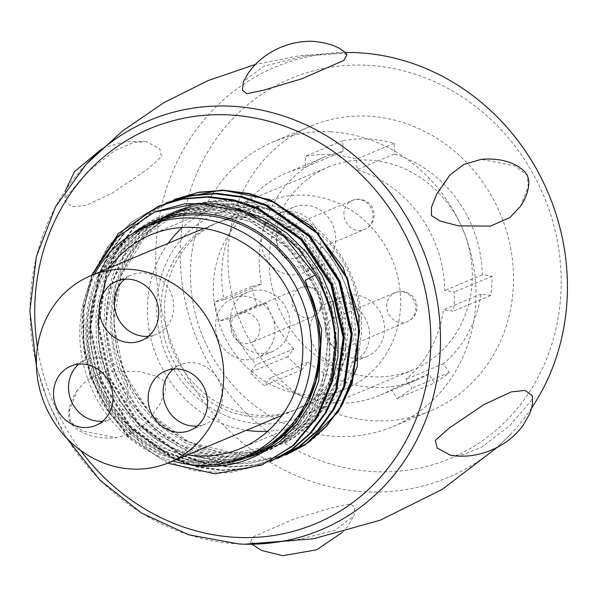 <?xml version="1.0" encoding="UTF-8"?>
<svg xmlns="http://www.w3.org/2000/svg" width="597" height="597" viewBox="0 0 597 597"><rect width="100%" height="100%" fill="white"/><g stroke="black" fill="none" stroke-linecap="round" stroke-linejoin="round"><path stroke-width="0.45" stroke-dasharray="2.98 2.24" d="M346.088 388.58A101.326 92.274 67.3 0 0 398.318 279.366A101.326 92.274 67.3 0 0 305.254 195.189A101.326 92.274 -112.7 0 0 267.904 201.622A101.326 92.274 -112.7 0 0 215.674 310.836A101.326 92.274 -112.7 0 0 308.739 395.013A101.326 92.274 67.3 0 0 346.088 388.58L297.351 408.96A101.326 92.274 -112.7 0 0 349.581 299.754A101.326 92.274 -112.7 0 0 256.516 215.569A101.326 92.274 -112.7 0 0 219.166 222.009A101.326 92.274 -112.7 0 0 166.936 331.223A101.326 92.274 -112.7 0 0 260.001 415.4A101.326 92.274 -112.7 0 0 297.351 408.96M256.367 207.137A109.885 100.065 67.3 0 1 357.297 298.418A109.885 100.065 67.3 0 1 300.657 416.855A109.885 100.065 67.3 0 1 260.15 423.84A109.885 100.065 -112.7 0 1 159.22 332.551A109.885 100.065 -112.7 0 1 215.86 214.114A109.885 100.065 -112.7 0 1 256.367 207.137M328.335 167.07A109.885 100.065 -112.7 0 1 368.842 160.093A109.885 100.065 67.3 0 1 469.772 251.382A109.885 100.065 67.3 0 1 413.131 369.819A109.885 100.065 67.3 0 1 372.625 376.797A109.885 100.065 -112.7 0 1 271.695 285.508A109.885 100.065 -112.7 0 1 328.335 167.07L215.86 214.114M293.821 348.991A120.601 109.833 -112.7 0 1 266.456 303.112L256.994 305.351A131.228 119.504 67.3 0 1 251.956 286.366L261.426 284.135A120.601 109.833 -112.7 0 1 324.201 157.183A120.601 109.833 -112.7 0 1 342.976 151.414L342.79 140.668A131.228 119.504 67.3 0 1 394.259 143.31L394.445 154.048A120.601 109.833 67.3 0 1 482.227 274.821L492.055 276.239A131.228 119.504 67.3 0 1 490.809 295.485L480.981 294.067A120.601 109.833 67.3 0 1 443.511 363.625L449.31 372.521A131.228 119.504 67.3 0 1 434.609 382.886L428.803 373.983A120.601 109.833 67.3 0 1 417.266 379.714A120.601 109.833 67.3 0 1 307.97 362.178L301.776 369.901A131.228 119.504 67.3 0 1 287.627 356.722L293.821 348.991L256.329 364.67L250.136 372.401A131.228 119.504 67.3 0 0 264.284 385.58L270.478 377.856A120.601 109.833 -112.7 0 0 379.774 395.393A120.601 109.833 -112.7 0 0 391.311 389.669L397.117 398.565L434.609 382.886M480.981 294.067L443.489 309.753A120.601 109.833 67.3 0 1 406.02 379.304L411.818 388.199A131.228 119.504 67.3 0 1 397.117 398.565M443.511 363.625L406.02 379.304M449.31 372.521L411.818 388.199M330.581 131.833A154.444 140.653 67.3 0 1 472.443 260.143A154.444 140.653 67.3 0 1 392.833 426.609A154.444 140.653 67.3 0 1 335.902 436.422A154.444 140.653 -112.7 0 1 194.04 308.112A154.444 140.653 -112.7 0 1 273.65 141.638A154.444 140.653 -112.7 0 1 330.581 131.833M342.976 151.414L305.485 167.093L305.298 156.354A131.228 119.504 67.3 0 1 356.767 158.989L356.954 169.727A120.601 109.833 67.3 0 1 444.735 290.508L454.563 291.926A131.228 119.504 67.3 0 1 453.317 311.171L443.489 309.753M266.456 303.112L228.964 318.798A120.601 109.833 -112.7 0 0 256.329 364.67M228.964 318.798L219.502 321.029A131.228 119.504 67.3 0 1 214.465 302.045L223.935 299.813A120.601 109.833 -112.7 0 1 286.709 172.861A120.601 109.833 -112.7 0 1 305.485 167.093M311.141 125.96A154.444 140.653 -112.7 0 1 368.073 116.154A154.444 140.653 67.3 0 1 509.935 244.464A154.444 140.653 67.3 0 1 430.325 410.93A154.444 140.653 67.3 0 1 373.394 420.743A154.444 140.653 -112.7 0 1 231.532 292.433A154.444 140.653 -112.7 0 1 311.141 125.96L273.65 141.638M367.185 65.282A206.032 187.63 67.3 0 1 561.18 278.202A206.032 187.63 67.3 0 1 374.282 471.615A206.032 187.63 -112.7 0 1 180.279 258.688A206.032 187.63 -112.7 0 1 367.185 65.282M531.479 408.184A222.651 202.764 67.3 0 1 509.778 435.019A222.651 202.764 67.3 0 1 365.424 491.816A222.651 202.764 -112.7 0 1 155.892 265.986A222.651 202.764 -112.7 0 1 349.775 52.476M347.006 54.603L342.447 53.387L303.888 56.133L263.613 66.334L243.285 81.744M254.732 543.457L250.292 542.263L253.307 536.748L293.634 519.129L332.342 507.674L350.305 503.883L354.842 507.308L354.066 515.681L334.701 530.427L292.612 540.934L254.732 543.457M70.23 421.676L69.364 410.393L77.371 390.229L87.259 379.804L105.923 371.304L138.243 371.334L156.578 376.155L165.481 381.886L165.421 390.52L160.145 403.744L147.019 422.579L134.258 432.31L116.385 437.75L82.498 431.056L70.23 421.676M66.304 196.823L87.237 172.227L114.46 150.757L133.795 142.414L146.437 141.713L159.742 148.854L161.548 156.638L147.317 169.369L112.423 193.018L86.155 205.293L72.244 206.801L65.304 201.667L66.304 196.823M520.412 206.45L528.188 186.712L527.27 175.376L514.756 165.832L481.354 159.324M450.75 455.339L462.533 454.914L481.578 447.25L509.898 425.467L531.203 400.624L532.263 395.736M305.149 444.817C374.237 399.072 371.535 280.829 305.149 230.942L272.031 210.592L238.188 201.525L211.793 201.592C183.51 204.89 159.115 218.457 138.608 242.292C85.349 300.328 111.206 416.997 190.189 452.653C209.465 461.145 229.218 464.735 249.456 463.421L286.351 454.765L238.404 463.876L190.189 452.653M167.667 463.182L127.765 436.28L131.728 429.467L131.616 428.803L111.572 404.296L97.565 375.513L90.498 344.29L90.856 312.589L98.624 282.441L113.34 255.732L134.071 234.181L159.533 219.136L204.607 210.748L250.359 221.457L289.896 249.598L317.268 290.858L328.38 338.902L321.611 386.393L298.067 426.049L261.419 451.802L230.494 459.377L198.204 457.287L167.085 445.698L139.556 425.482L119.504 400.96L105.49 372.17L98.43 340.924L98.796 309.216L106.587 279.053L121.325 252.352L142.086 230.8L167.57 215.771L212.636 207.428L258.374 218.174L297.881 246.337L325.223 287.59L336.312 335.633L329.537 383.102L305.992 422.743L269.351 448.489L225.285 456.384L180.563 445.205L142.071 416.624L115.736 374.968L105.639 326.529L113.408 278.665L137.922 238.613L175.525 212.442L220.562 204.114L266.269 214.838L305.761 242.957L333.119 284.172L344.245 332.163L337.529 379.617L314.059 419.281L277.493 445.078L233.449 453.071L188.719 441.989L150.175 413.49L123.766 371.886L113.587 323.47L121.258 275.583L145.69 235.472L183.234 209.219L211.786 201.599M264.807 451.145C204.943 488.465 115.4 447.571 93.953 372.409C65.028 291.821 128.042 201.42 207.928 209.875C287.799 211.696 351.111 310.067 322.44 385.878C299.634 464.339 196.07 487.48 137.683 426.982L117.952 403.05L103.923 375.02L96.43 344.551L95.953 313.455L102.535 283.575L115.803 256.695L134.982 234.412L158.951 218.047L186.286 208.562L215.383 206.525L244.516 212.047L271.971 224.793L296.127 243.986L315.559 268.486L329.119 296.806L336.029 327.26L335.88 358.021L328.708 387.237L314.962 413.169L295.478 434.243L271.434 449.213L244.285 457.16L215.681 457.615L187.331 450.534L160.959 436.34L138.153 415.87L120.295 390.334L108.46 361.252L103.393 330.35L105.393 299.47L114.378 270.448L129.818 245.001L150.81 224.651L176.122 210.592L204.264 203.674L233.576 204.286L262.314 212.39L288.799 227.494L311.447 248.688L328.947 274.702L340.253 303.97L344.723 334.745L342.096 365.17L332.559 393.43L316.694 417.833L295.463 436.9L270.165 449.496L242.315 454.862L213.599 452.668L185.749 443.034L160.451 426.534L139.228 404.132L123.37 377.177L113.833 347.253L111.221 316.149L115.691 285.717L127.004 257.755L144.511 233.927L167.167 215.659L193.644 204.017L222.39 199.704L251.695 202.958L279.836 213.584L305.149 230.942M262.993 464.533L228.987 472.921L193.48 470.69L159.227 457.981L128.945 435.788L106.923 408.923L91.513 377.356L83.737 343.126L84.087 308.358L92.572 275.292L108.669 246.009L131.377 222.36L158.668 206.114M270.934 461.212L247.285 468.212L222.502 469.988L197.525 466.466L173.331 457.795L130.982 426.467L101.99 380.744L90.856 327.574L99.348 275.023L110.684 251.524L126.243 231.084L145.429 214.502L166.936 202.674M278.971 457.847L255.352 464.869L230.569 466.667L205.592 463.182L181.406 454.541L139.034 423.273L109.997 377.602L98.796 324.447L107.214 271.889L118.512 248.374L134.041 227.905L153.198 211.301L175.272 199.167M139.556 425.482L128.355 436.034L106.333 409.169L90.931 377.61L83.14 343.365L83.498 308.612L91.983 275.538L108.079 246.255L130.788 222.614L158.683 206.107M270.344 461.459L246.725 468.451L221.95 470.235L196.995 466.727L172.817 458.078L130.474 426.803L101.468 381.147L90.274 328.029L98.677 275.501L109.96 251.979L125.467 231.524L144.608 214.913L166.653 202.771M278.038 458.242L254.419 465.175L229.651 466.906L204.704 463.354L180.548 454.66L138.273 423.333L109.333 377.655L98.199 324.552L106.654 272.053L117.96 248.561L133.474 228.129L152.616 211.539L174.66 199.42M286.336 454.757L249.456 463.421M128.355 436.034L127.765 436.28L101.169 401.796L85.401 360.715L82.073 317.126L91.55 275.381M270.486 461.377L246.27 468.675L221.502 470.488L196.532 467.011L172.332 458.377L129.959 427.124L100.908 381.468L89.684 328.335L98.072 275.784L109.355 252.262L124.863 231.793L144.004 215.166L166.056 203.025M277.463 458.481L253.829 465.421L229.054 467.152L204.092 463.593L179.928 454.892L137.646 423.534L108.706 377.826L97.61 324.678L106.109 272.172L117.445 248.688L132.997 228.263L152.16 211.696L174.839 199.353M260.046 453.862L227.867 463.317L193.846 462.212L160.869 450.601L131.728 429.467L109.729 401.93L95.251 369.371L89.423 334.29L92.729 299.381L104.945 267.314L125.146 240.554L151.817 221.136L182.928 210.554L216.107 209.614L248.822 218.368L278.598 236.136L303.164 261.531L320.641 292.605L329.731 326.932L329.753 361.879L320.731 394.729L303.388 422.945L279.09 444.355L249.725 457.287L217.592 460.735L185.182 454.429L155.019 438.84L129.452 415.154L110.482 385.184L99.595 351.23L97.647 315.895L104.826 281.874L120.601 251.792L143.787 227.942L172.623 212.159L204.913 205.637L238.21 208.868M331.947 382.961L314.925 415.102L289.284 439.549L257.404 454.033L222.241 457.22L187.055 448.802L155.116 429.534L129.377 401.169L112.243 366.289L105.311 328.089L109.258 290.045L123.758 255.635L147.511 228.002L178.376 209.659L213.562 202.279L249.874 206.525L284.023 221.987L312.903 247.24L333.91 279.948L345.148 317.097L345.618 355.267L335.327 390.945L315.238 420.84L287.239 442.205L253.919 453.056L218.383 452.392L183.921 440.25L153.727 417.736L130.601 386.893L116.706 350.543L113.34 312L120.863 274.784L138.608 242.292M131.728 429.467L131.616 428.803L159.168 449.026L190.316 460.615L222.621 462.69L253.561 455.093L225.211 462.406L183.898 458.936L156.392 447.287L131.915 428.78C86.155 386.587 76.237 308.365 110.729 259.576C118.184 248.494 127.191 239.106 137.75 231.412L159.556 219.121L188.048 211.607L221.188 212.472L252.18 222.494L284.053 244.18L305.507 269.613L320.41 299.597L327.82 334.23L326.089 368.924L314.917 401.639L297.067 427.064L261.404 451.787M306.522 406.139L284.082 435.437L253.561 455.093M227.517 462.623A126.982 115.639 67.3 0 1 85.767 332.522A126.982 115.639 -112.7 0 1 131.915 234.046M91.886 275.239L83.655 302.657L81.416 331.663L90.169 377.095L112.751 417.355L146.295 447.571L186.592 464.1M195.294 465.6L156.511 453.272L122.631 428.109L97.475 392.796L83.879 351.148L83.438 307.671L96.318 267.105L121.221 233.867L155.541 211.629M251.501 454.16A125.325 114.131 67.3 0 1 205.301 462.115A125.325 114.131 67.3 0 1 90.184 357.999A125.325 114.131 67.3 0 1 154.787 222.912M94.587 274.113A125.325 114.131 -112.7 0 0 172.772 461.063M109.303 267.956A115.885 105.535 -112.7 0 0 98.289 382.393A115.885 105.535 -112.7 0 0 187.495 454.907M240.36 448.578L299.224 423.96A115.885 105.535 67.3 0 0 358.954 299.06A115.885 105.535 67.3 0 0 252.516 202.786A115.885 105.535 -112.7 0 0 209.793 210.144A115.885 105.535 -112.7 0 0 182.458 227.457M168.167 243.337A115.885 105.535 -112.7 0 0 157.145 357.775A115.885 105.535 -112.7 0 0 246.36 430.288M299.224 423.96A115.885 105.535 67.3 0 1 267.702 431.273M252.762 217.144A101.326 92.274 -112.7 0 0 215.413 223.577A101.326 92.274 -112.7 0 0 163.182 332.79A101.326 92.274 -112.7 0 0 256.255 416.967A101.326 92.274 -112.7 0 0 293.605 410.535A101.326 92.274 -112.7 0 0 345.835 301.321A101.326 92.274 -112.7 0 0 252.762 217.144M78.834 364.14A32.171 29.298 67.3 0 1 85.849 359.842A32.171 29.298 67.3 0 1 127.989 391.042A32.171 29.298 67.3 0 1 110.669 419.191A32.171 29.298 67.3 0 1 102.684 421.169M173.406 368.983A32.171 29.298 67.3 0 1 180.413 364.685A32.171 29.298 67.3 0 1 222.562 395.886A32.171 29.298 67.3 0 1 205.241 424.042A32.171 29.298 67.3 0 1 197.256 426.012M124.594 279.262A32.171 29.298 67.3 0 1 131.609 274.963A32.171 29.298 67.3 0 1 173.757 306.164A32.171 29.298 67.3 0 1 156.429 334.313A32.171 29.298 67.3 0 1 148.444 336.283M394.259 143.31L356.767 158.989M342.79 140.668L305.298 156.354M261.426 284.135L223.935 299.813M251.956 286.366L214.465 302.045M256.994 305.351L219.502 321.029M287.627 356.722L250.136 372.401M301.776 369.901L264.284 385.58M307.97 362.178L270.478 377.856M428.803 373.983L391.311 389.669M394.445 154.048L356.954 169.727M482.227 274.821L444.735 290.508M492.055 276.239L454.563 291.926M490.809 295.485L453.317 311.171M289.955 323.305A32.171 29.298 -112.7 0 0 247.807 292.105A32.171 29.298 -112.7 0 0 230.487 320.253A32.171 29.298 -112.7 0 0 272.635 351.454A32.171 29.298 -112.7 0 0 289.955 323.305M384.528 328.149A32.171 29.298 -112.7 0 0 342.38 296.948A32.171 29.298 -112.7 0 0 325.052 325.104A32.171 29.298 -112.7 0 0 367.2 356.305A32.171 29.298 -112.7 0 0 384.528 328.149M335.715 238.427A32.171 29.298 -112.7 0 0 293.567 207.226A32.171 29.298 -112.7 0 0 276.247 235.375A32.171 29.298 -112.7 0 0 318.395 266.575A32.171 29.298 -112.7 0 0 335.715 238.427M274.956 329.574A32.171 29.298 -112.7 0 0 232.815 298.373A32.171 29.298 -112.7 0 0 215.487 326.529A32.171 29.298 -112.7 0 0 257.635 357.73A32.171 29.298 -112.7 0 0 274.956 329.574M230.673 327.305A15.738 14.335 67.3 0 1 239.151 313.529A15.738 14.335 67.3 0 1 259.77 328.798A15.738 14.335 67.3 0 1 251.3 342.574A15.738 14.335 67.3 0 1 230.673 327.305M369.528 334.417A32.171 29.298 -112.7 0 0 327.38 303.224A32.171 29.298 -112.7 0 0 310.059 331.372A32.171 29.298 -112.7 0 0 352.208 362.573A32.171 29.298 -112.7 0 0 369.528 334.417M325.246 332.148A15.738 14.335 67.3 0 1 333.723 318.373A15.738 14.335 67.3 0 1 354.342 333.641A15.738 14.335 67.3 0 1 345.864 347.417A15.738 14.335 67.3 0 1 325.246 332.148M320.716 244.695A32.171 29.298 -112.7 0 0 278.575 213.495A32.171 29.298 -112.7 0 0 261.247 241.651A32.171 29.298 -112.7 0 0 303.395 272.851A32.171 29.298 -112.7 0 0 320.716 244.695M276.433 242.427A15.738 14.335 67.3 0 1 284.911 228.651A15.738 14.335 67.3 0 1 305.537 243.919A15.738 14.335 67.3 0 1 297.06 257.695A15.738 14.335 67.3 0 1 276.433 242.427M239.084 543.986A221.972 202.144 67.3 0 1 47.559 400.147A221.972 202.144 67.3 0 1 86.11 164.324M80.58 450.354A214.211 195.077 67.3 0 1 37.462 347.267M292.157 301.589A15.738 14.335 67.3 0 1 300.634 287.814A15.738 14.335 67.3 0 1 321.261 303.082A15.738 14.335 67.3 0 1 312.783 316.858A15.738 14.335 67.3 0 1 292.157 301.589M386.729 306.44A15.738 14.335 67.3 0 1 395.207 292.664A15.738 14.335 67.3 0 1 415.825 307.925A15.738 14.335 67.3 0 1 407.348 321.701A15.738 14.335 67.3 0 1 386.729 306.44M343.917 214.204A15.738 14.335 67.3 0 1 352.394 200.428A15.738 14.335 67.3 0 1 373.021 215.696A15.738 14.335 67.3 0 1 364.543 229.472A15.738 14.335 67.3 0 1 343.917 214.204M267.904 201.622L219.166 222.009M413.131 369.819L300.657 416.855M430.325 410.93L392.833 426.609M344.932 52.461L299.873 55.596L255.367 64.469M66.409 437.84L48.529 403.199L36.424 366.148M509.778 435.019L497.182 447.399M250.292 542.263L252.165 544.27M342.312 532.449L348.141 525.561L354.066 515.681M167.578 215.793L190.876 209.002L219.412 207.89L251.859 215.554L289.985 239.069L318.656 274.881L334.716 321.768L333.074 370.185L321.753 400.438L305.119 423.624L269.344 448.474M175.525 212.45L208.01 204.532L239.382 206.263L268.837 216.226L295.47 233.606L325.955 270.411L342.171 315.574L343.879 347.081L338.103 377.371L325.619 404.094L305.918 427.198L277.493 445.078M183.242 209.234C200.704 201.98 219.017 199.413 238.188 201.532M270.919 461.168L270.329 461.414M278.978 457.832L278.389 458.078M175.279 199.211L174.69 199.458M166.66 202.823L166.07 203.07M278.023 458.197L277.433 458.444M261.576 451.735C223.032 468.399 174.473 458.489 141.213 426.751C108.408 394.207 94.348 354.909 99.042 308.85C101.027 294.052 105.363 280.232 112.049 267.389C125.542 242.733 144.034 225.539 167.511 215.801M269.463 448.437C258.755 452.907 247.546 455.504 235.845 456.22C222.651 457.011 209.547 455.384 196.532 451.339C169.093 442.489 146.705 425.407 129.355 400.109C108.766 368.267 101.751 334.036 108.318 297.418C111.169 283.135 116.228 269.934 123.489 257.822C136.273 236.905 153.608 221.785 175.496 212.457M277.389 445.123L254.725 451.653C241.882 453.795 228.905 453.556 215.801 450.929C194.741 446.578 175.749 436.84 158.809 421.713C125.654 389.99 110.9 351.14 114.549 305.164C117.027 283.493 124.28 264.128 136.303 247.068C144.265 235.897 153.817 226.561 164.966 219.069L183.383 209.159M253.68 455.011L275.523 442.541L297.522 420.251L315.641 382.931M154.504 212.114L155.563 211.674M150.937 234.763L209.793 210.144M215.413 223.577L203.801 228.435M293.605 410.535L281.985 415.385M70.849 366.11L85.849 359.842M95.677 425.467L110.669 419.191M165.421 370.953L180.413 364.685M190.242 430.31L205.241 424.042M116.609 281.232L131.609 274.963M141.437 340.588L156.429 334.313M77.371 390.229C71.162 399.371 68.282 408.191 68.73 416.706L70.021 421.557L72.647 425.34C82.893 435.116 97.475 439.25 116.385 437.75M146.437 141.713L126.221 141.526L105.938 147.063L101.415 149.153M65.827 189.674L64.879 198.756L65.304 201.667M324.201 157.183L286.709 172.861M417.266 379.714L379.774 395.393M247.807 292.105L232.815 298.373M272.635 351.454L257.635 357.73M239.151 313.529L300.634 287.814A15.738 15.738 0 0 1 322.447 302.06A15.738 15.738 0 0 1 312.783 316.858L251.3 342.574M342.38 296.948L327.38 303.224M367.2 356.305L352.208 362.573M333.723 318.373L395.207 292.664A15.738 15.738 0 0 1 417.019 306.91A15.738 15.738 0 0 1 407.348 321.701L345.864 347.417M293.567 207.226L278.575 213.495M318.395 266.575L303.395 272.851M284.911 228.651L352.394 200.428A15.738 15.738 0 0 1 374.207 214.674A15.738 15.738 0 0 1 364.543 229.472L297.06 257.695"/><path stroke-width="0.9" d="M349.775 52.476A222.651 202.764 -112.7 0 1 349.79 52.476A222.651 202.764 -112.7 0 1 357.76 52.723A222.651 202.764 67.3 0 1 542.755 181.025A222.651 202.764 67.3 0 1 531.479 408.184M243.285 81.744L242.486 90.296L246.882 93.744L264.329 89.99L302.075 78.7L343.797 60.454L347.006 54.603C340.962 47.29 329.544 42.865 312.753 41.327C301.813 40.984 291.06 43.021 280.493 47.432C267.18 53.193 256.591 61.521 248.718 72.431L243.285 81.744M431.392 215.524L440.205 221.099L458.675 225.882L490.465 226.084L509.898 217.524L520.412 206.45C526.479 197.383 529.255 188.63 528.748 180.212L527.494 175.578L524.89 171.809C514.711 162.048 500.196 157.892 481.354 159.324L463.914 164.436L449.989 174.906L436.758 194.018L431.512 207.099L431.392 215.524M435.31 440.377L437.228 448.048L450.75 455.339C464.138 457.429 477.607 455.72 491.159 450.205C504.607 444.466 515.308 436.094 523.263 425.094L529.032 415.049C532.128 408.393 533.203 401.96 532.263 395.736L525.047 390.416L511.204 391.908L484.092 404.527L449.213 428.056L435.31 440.377M286.351 454.765L305.149 444.817L338.454 411.632L357.237 366.782L358.879 316.425L343.081 267.478L311.947 226.666L269.665 199.592L221.95 189.98L175.272 199.167M158.668 206.114L183.383 198.652L208.651 196.652L234.106 199.943L258.792 208.39L302.134 239.24L332.141 284.485L344.335 337.193L336.924 389.304L326.134 412.624L311.127 432.87L292.47 449.287L270.934 461.212M167.518 202.413L191.63 195.271L216.868 193.338L242.307 196.682L266.934 205.159L310.186 236.046L340.126 281.269L352.275 333.924L344.865 385.99L334.096 409.266L319.096 429.512L300.492 445.907L278.971 457.847M158.683 206.107L182.936 198.868L208.189 196.906L233.621 200.211L258.285 208.666L301.575 239.516L331.551 284.732L343.745 337.395L336.365 389.483L325.596 412.781L310.612 433.034L292 449.451L270.344 461.459M166.653 202.771L191.033 195.525L216.278 193.585L241.703 196.928L266.344 205.405L309.589 236.285L339.529 281.508L351.685 334.156L344.282 386.222L333.507 409.505L318.522 429.743L299.91 446.153L278.038 458.242M174.66 199.42L198.95 192.204L224.196 190.271L249.621 193.607L274.269 202.084L317.522 232.964L347.469 278.187L359.618 330.842L352.215 382.908L341.432 406.199L326.447 426.437L307.828 442.84L285.978 454.921M91.55 275.381L118.303 233.658L158.235 206.293L182.346 199.114L207.599 197.152L233.031 200.458L257.695 208.913L300.985 239.763L330.962 284.978L343.156 337.641L335.775 389.722L325.007 413.027L310.03 433.273L291.411 449.698L269.896 461.645M166.056 203.025L190.189 195.816L215.465 193.831L240.942 197.137L265.628 205.592L308.97 236.494L338.962 281.791L351.103 334.544L343.618 386.677L332.79 409.967L317.731 430.206L299.052 446.586L277.463 458.481M174.242 199.599L198.338 192.458L223.591 190.518L249.016 193.846L273.665 202.323L316.917 233.196L346.864 278.411L359.028 331.074L351.626 383.14L340.857 406.43L325.865 426.676L307.254 443.078L285.732 455.018M238.21 208.868L263.493 218.144L286.62 232.882L306.5 252.374L322.186 275.672L332.947 301.657L338.275 329.081L337.932 356.625L331.947 382.961M186.592 464.1L195.294 465.6C220.48 468.563 243.651 463.742 264.807 451.145L296.425 422.318L315.649 382.931L320.529 344.551L317.417 376.647L306.522 406.139M155.541 211.629L185.174 203.711L216.293 203.853L247.001 212.077L275.456 227.905L299.948 250.434L318.992 278.292L331.432 309.858L336.499 343.23L335.32 343.723C334.156 319.343 327.447 296.433 315.171 274.993L305.239 280.336L307.671 286.948C308.716 294.03 316.783 296.664 320.529 344.551A126.982 115.639 67.3 0 1 227.517 462.623M315.171 274.993L284.321 236.793L243.643 211.838L198.42 203.264L154.481 212.069L117.288 237.188L91.886 275.239M336.499 343.23L332.186 382.028L317.537 417.049L293.806 445.332L261.814 465.026L215.218 473.846L167.667 463.182M335.32 343.723L331.007 382.52L316.358 417.542L292.627 445.825L261.814 465.026M320.529 344.551A126.982 115.639 -112.7 0 0 254.225 229.539A126.982 115.639 -112.7 0 0 131.915 234.046M244.001 457.295A125.325 114.131 67.3 0 0 308.604 322.208A125.325 114.131 67.3 0 0 193.488 218.092A125.325 114.131 -112.7 0 0 147.295 226.047L154.787 222.912A125.325 114.131 67.3 0 1 200.988 214.95A125.325 114.131 67.3 0 1 316.104 319.074A125.325 114.131 67.3 0 1 251.501 454.16L244.001 457.295A125.325 114.131 67.3 0 1 197.808 465.25A125.325 114.131 -112.7 0 1 172.772 461.063M147.295 226.047A125.325 114.131 -112.7 0 0 94.587 274.113M187.495 454.907A115.885 105.535 -112.7 0 0 197.644 455.944A115.885 105.535 67.3 0 0 240.36 448.578A115.885 105.535 67.3 0 0 300.097 323.678A115.885 105.535 67.3 0 0 193.652 227.405A115.885 105.535 -112.7 0 0 150.937 234.763A115.885 105.535 -112.7 0 0 109.303 267.956M182.458 227.457A115.885 105.535 -112.7 0 0 168.167 243.337M246.36 430.288A115.885 105.535 -112.7 0 0 256.501 431.325A115.885 105.535 67.3 0 0 267.702 431.273M128.295 269.195A101.326 92.274 -112.7 0 0 90.945 275.635A101.326 92.274 -112.7 0 0 38.715 384.849A101.326 92.274 -112.7 0 0 131.78 469.026A101.326 92.274 67.3 0 0 169.13 462.585A101.326 92.274 67.3 0 0 221.36 353.379A101.326 92.274 67.3 0 0 128.295 269.195M53.529 394.266A32.171 29.298 67.3 0 1 70.849 366.11A32.171 29.298 67.3 0 1 112.997 397.311A32.171 29.298 67.3 0 1 95.677 425.467A32.171 29.298 67.3 0 1 53.529 394.266M148.093 399.109A32.171 29.298 67.3 0 1 165.421 370.953A32.171 29.298 67.3 0 1 207.562 402.154A32.171 29.298 67.3 0 1 190.242 430.31A32.171 29.298 67.3 0 1 148.093 399.109M99.289 309.388A32.171 29.298 67.3 0 1 116.609 281.232A32.171 29.298 67.3 0 1 158.757 312.432A32.171 29.298 67.3 0 1 141.437 340.588A32.171 29.298 67.3 0 1 99.289 309.388M102.684 421.169A32.171 29.298 67.3 0 1 68.521 387.99A32.171 29.298 67.3 0 1 78.834 364.14M197.256 426.012A32.171 29.298 67.3 0 1 163.093 392.841A32.171 29.298 67.3 0 1 173.406 368.983M148.444 336.283A32.171 29.298 67.3 0 1 114.281 303.112A32.171 29.298 67.3 0 1 124.594 279.262M255.367 64.469L208.166 80.528L163.585 102.833L122.586 130.952L86.11 164.324A221.972 202.144 67.3 0 1 231.442 106.221A221.972 202.144 67.3 0 1 440.37 332.469A221.972 202.144 67.3 0 1 244.979 544.195A221.972 202.144 67.3 0 1 239.084 543.986M37.462 347.267A214.211 195.077 67.3 0 1 229.076 114.922A214.211 195.077 67.3 0 1 430.773 336.29A214.211 195.077 67.3 0 1 236.449 537.375A214.211 195.077 67.3 0 1 80.58 450.354M305.239 280.336L321.731 329.76L318.805 380.58L310.104 403.848L297.015 424.363L280.09 441.273L260.046 453.862M349.79 52.476L344.932 52.461M497.182 447.399L442.37 489.316L380.304 520.181L313.589 538.778L244.979 544.195L239.046 543.979L188.883 534.837L141.564 513.107L99.915 480.115L66.409 437.84M36.424 366.148L29.85 311.03L36.327 256.777L55.484 206.816L86.11 164.324M252.165 544.27L261.449 550.434L282.68 555.673L316.619 549.83L342.312 532.449M158.824 206.047L158.235 206.293M203.801 228.435L90.945 275.635M281.985 415.385L169.13 462.585M101.415 149.153L74.468 171.682L65.827 189.674"/></g></svg>

